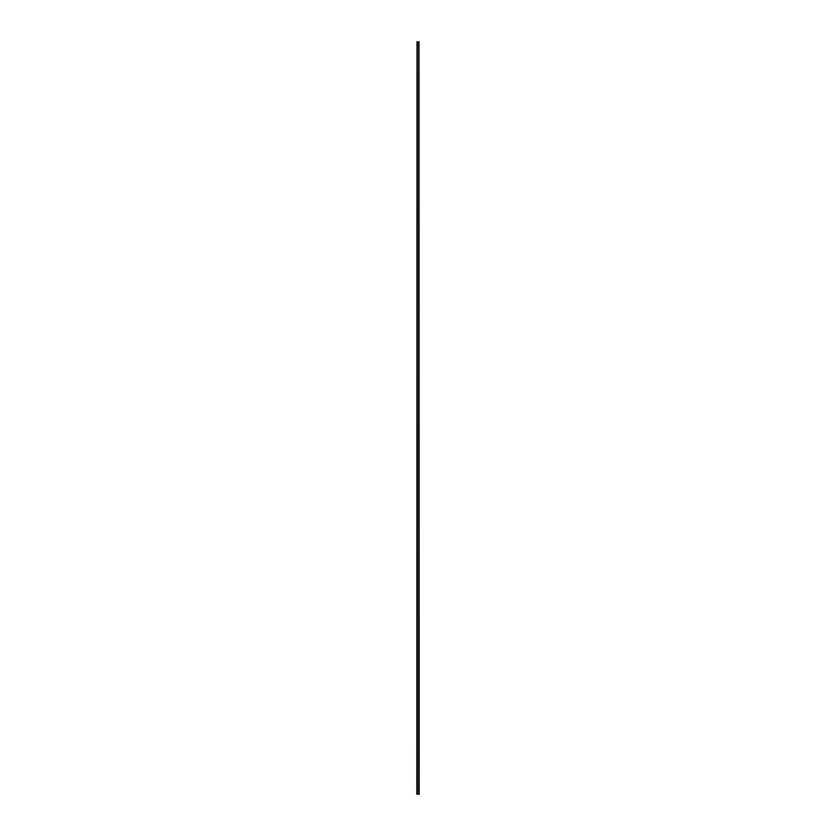 <?xml version="1.0" encoding="UTF-8"?>
<svg xmlns="http://www.w3.org/2000/svg" width="836" height="836" viewBox="0 0 836 836"><rect width="100%" height="100%" fill="white"/><g stroke="black" fill="none" stroke-linecap="round" stroke-linejoin="round"><path stroke-width="1.25" d="M418.993 41.8L419.17 794.2L418.993 41.8L417.007 41.8L416.83 794.2L417.007 41.8M417.007 794.2L418.993 794.2M418.721 794.2L418.721 41.8M417.279 794.2L417.279 41.8"/></g></svg>
